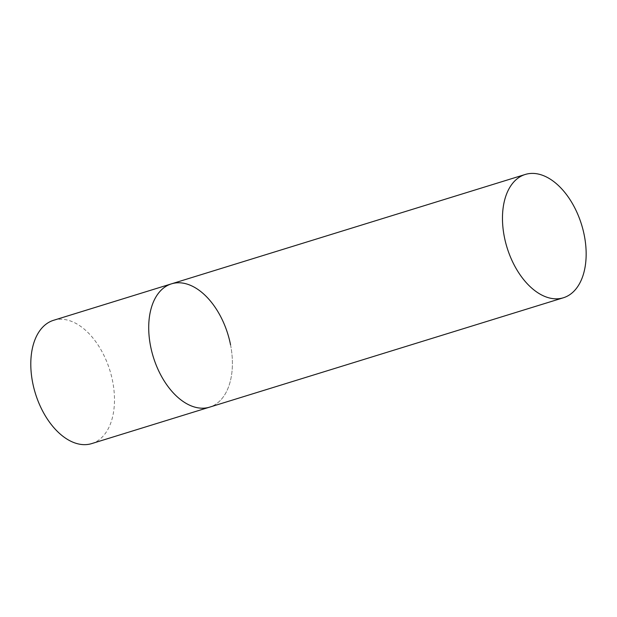 <?xml version="1.0" encoding="UTF-8"?>
<svg xmlns="http://www.w3.org/2000/svg" width="617" height="617" viewBox="0 0 617 617"><rect width="100%" height="100%" fill="white"/><g stroke="black" fill="none" stroke-linecap="round" stroke-linejoin="round"><path stroke-width="0.46" stroke-dasharray="3.08 2.31" d="M230.55 344.849A64.538 38.987 -107.2 0 1 209.618 407.143A64.538 38.987 72.8 0 0 229.323 339.389A64.538 38.987 72.8 0 0 178.251 282.771A64.538 38.987 72.8 0 0 171.495 283.835M53.579 320.292A64.538 38.987 -107.2 0 1 112.633 381.306A64.538 38.987 -107.2 0 1 91.702 443.6"/><path stroke-width="0.93" d="M563.375 297.772A64.538 38.987 72.8 0 0 583.08 230.018A64.538 38.987 72.8 0 0 532.008 173.4A64.538 38.987 72.8 0 0 525.252 174.464A64.538 38.987 72.8 0 0 505.547 242.219A64.538 38.987 72.8 0 0 556.619 298.836A64.538 38.987 72.8 0 0 563.375 297.772L91.702 443.6A64.538 38.987 -107.2 0 1 32.647 382.579A64.538 38.987 -107.2 0 1 53.579 320.292L171.495 283.835A64.538 38.987 72.8 0 0 151.79 351.59A64.538 38.987 72.8 0 0 202.862 408.207A64.538 38.987 72.8 0 0 209.618 407.143A64.538 38.987 -107.2 0 1 150.563 346.122A64.538 38.987 -107.2 0 1 171.495 283.835A64.538 38.987 -107.2 0 1 230.55 344.849M171.495 283.835L525.252 174.464"/></g></svg>
